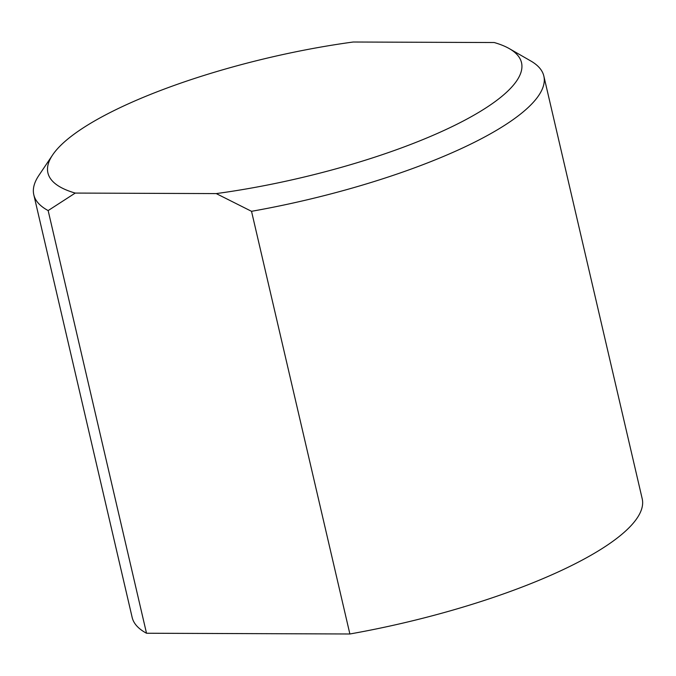 <?xml version="1.0" encoding="UTF-8"?>
<svg xmlns="http://www.w3.org/2000/svg" width="676" height="676" viewBox="0 0 676 676"><rect width="100%" height="100%" fill="white"/><g stroke="black" fill="none" stroke-linecap="round" stroke-linejoin="round"><path stroke-width="1.01" d="M48.148 210.574L146.515 633.243A261.832 66.882 -13.1 0 1 132.158 617.433L33.8 194.756A261.832 66.882 -13.1 0 0 48.148 210.574L75.23 193.074L216.244 193.589A243.132 62.107 -13.1 0 0 455.286 125.068A243.132 62.107 -13.1 0 0 509.391 48.672A243.132 62.107 -13.1 0 0 494.215 42.529L353.202 42.013A243.132 62.107 -13.1 0 0 52.61 154.965A243.132 62.107 -13.1 0 0 75.23 193.074M52.61 154.965L38.853 175.439A261.832 66.882 -13.1 0 0 33.8 194.756M216.244 193.589L251.523 211.309L349.881 633.987L146.515 633.243M349.881 633.987A261.832 66.882 -13.1 0 0 642.2 498.744L543.842 76.067A261.832 66.882 -13.1 0 0 530.77 60.967L509.391 48.672M251.523 211.309A261.832 66.882 -13.1 0 0 543.842 76.067"/></g></svg>
